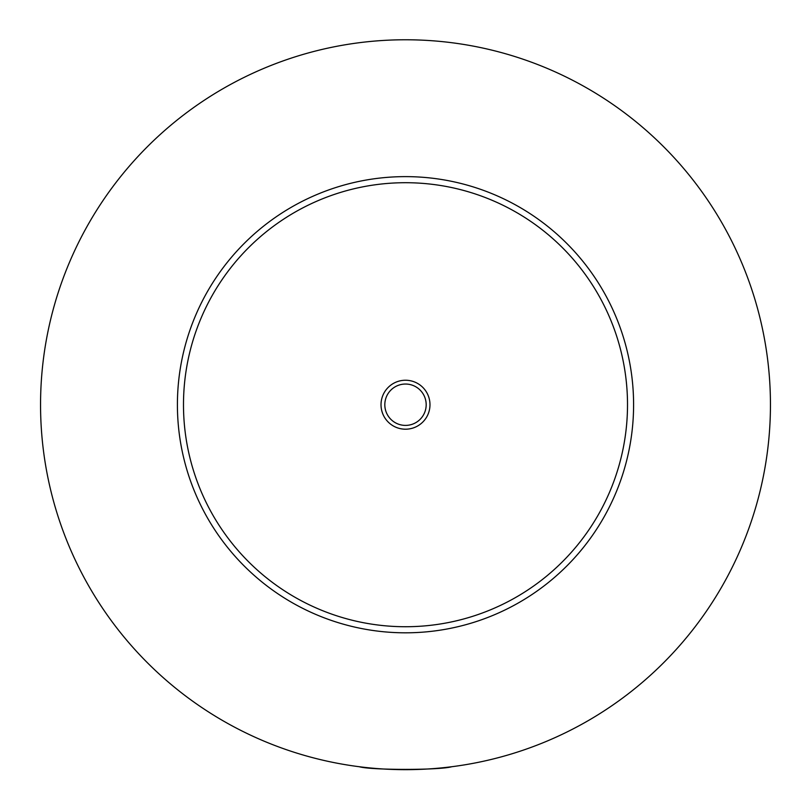 <?xml version="1.0" encoding="UTF-8"?>
<svg xmlns="http://www.w3.org/2000/svg" width="811" height="811" viewBox="0 0 811 811"><rect width="100%" height="100%" fill="white"/><g stroke="black" fill="none" stroke-linecap="round" stroke-linejoin="round"><path stroke-width="1.22" d="M359.273 766.73C371.053 770.268 439.947 770.268 451.727 766.73M429.982 404.719A24.482 24.482 0 0 0 405.5 380.237A24.482 24.482 0 0 0 381.018 404.719A24.482 24.482 0 0 0 405.5 429.201A24.482 24.482 0 0 0 429.982 404.719M384.82 404.719A20.68 20.68 0 0 0 405.5 425.4A20.68 20.68 0 0 0 426.18 404.719A20.68 20.68 0 0 0 405.5 384.039A20.68 20.68 0 0 0 384.82 404.719M633.594 404.719A228.094 228.094 0 0 1 405.5 632.813A228.094 228.094 0 0 1 177.406 404.719A228.094 228.094 0 0 1 405.5 176.626A228.094 228.094 0 0 1 633.594 404.719M770.45 404.719A364.95 364.95 0 0 1 405.5 769.669A364.95 364.95 0 0 1 40.55 404.719A364.95 364.95 0 0 1 405.5 39.769A364.95 364.95 0 0 1 770.45 404.719M627.511 404.719A222.011 222.011 0 0 0 405.5 182.708A222.011 222.011 0 0 0 183.489 404.719A222.011 222.011 0 0 0 405.5 626.731A222.011 222.011 0 0 0 627.511 404.719"/></g></svg>
